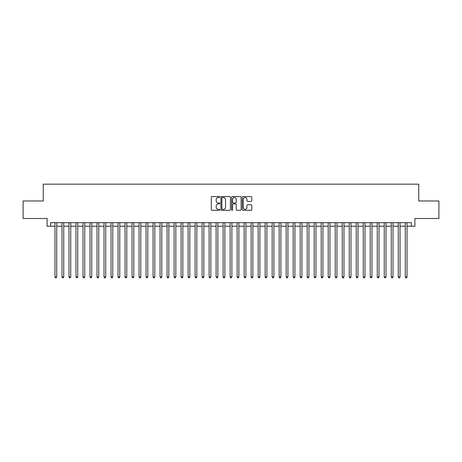 <?xml version="1.0" encoding="UTF-8"?>
<svg xmlns="http://www.w3.org/2000/svg" width="462" height="462" viewBox="0 0 462 462"><rect width="100%" height="100%" fill="white"/><g stroke="black" fill="none" stroke-linecap="round" stroke-linejoin="round"><path stroke-width="0.69" d="M219.791 197.037A0.479 0.479 0 0 0 219.311 196.558L212 196.558A0.687 0.687 0 0 0 211.313 197.245L211.313 209.621A0.687 0.687 0 0 0 212 210.308L219.311 210.308A0.479 0.479 0 0 0 219.791 209.829A0.479 0.479 0 0 0 219.311 209.344L218.364 209.344A2.2 2.2 0 0 1 216.164 207.143L216.164 206.116A2.2 2.2 0 0 1 218.364 203.915L219.311 203.915A0.479 0.479 0 0 0 219.791 203.43A0.479 0.479 0 0 0 219.311 202.951L218.364 202.951A2.2 2.2 0 0 1 216.164 200.751L216.164 199.717A2.2 2.2 0 0 1 218.364 197.517L219.311 197.517A0.479 0.479 0 0 0 219.791 197.037M251.097 201.403A0.687 0.687 0 0 0 251.784 200.716L251.784 197.245A0.687 0.687 0 0 0 251.097 196.558L242.983 196.558A0.687 0.687 0 0 0 242.296 197.245L242.296 209.621A0.687 0.687 0 0 0 242.983 210.308L251.097 210.308A0.687 0.687 0 0 0 251.784 209.621L251.784 205.428A0.687 0.687 0 0 0 251.097 204.741L247.626 204.741A0.687 0.687 0 0 0 246.939 205.428L246.939 207.507A1.842 1.842 0 0 1 245.097 209.344A1.842 1.842 0 0 1 243.26 207.507L243.26 199.359A1.842 1.842 0 0 1 245.097 197.517A1.842 1.842 0 0 1 246.939 199.359L246.939 200.716A0.687 0.687 0 0 0 247.626 201.403L251.097 201.403M50.601 226.201L50.601 222.696L411.399 222.696L411.399 226.201L414.905 226.201L414.905 218.497L438.9 218.497L438.9 200.982L418.757 200.982L418.757 184.165L43.243 184.165L43.243 200.982L23.1 200.982L23.1 218.497L47.095 218.497L47.095 226.201L54.978 226.201M230.399 197.245A0.687 0.687 0 0 0 229.712 196.558L221.598 196.558A0.687 0.687 0 0 0 220.911 197.245L220.911 209.621A0.687 0.687 0 0 0 221.598 210.308L229.712 210.308A0.687 0.687 0 0 0 230.399 209.621L230.399 197.245M232.288 196.558L240.402 196.558A0.687 0.687 0 0 1 241.089 197.245L241.089 209.621A0.687 0.687 0 0 1 240.402 210.308L236.931 210.308A0.687 0.687 0 0 1 236.244 209.621L236.244 204.602A0.687 0.687 0 0 0 235.556 203.915L233.252 203.915A0.687 0.687 0 0 0 232.565 204.602L232.565 209.829A0.479 0.479 0 0 1 232.086 210.308A0.479 0.479 0 0 1 231.601 209.829L231.601 197.245A0.687 0.687 0 0 1 232.288 196.558M56.728 226.201L61.983 226.201M63.733 226.201L68.988 226.201M70.738 226.201L75.993 226.201M77.749 226.201L82.998 226.201M84.754 226.201L90.009 226.201M91.759 226.201L97.014 226.201M98.764 226.201L104.019 226.201M105.769 226.201L111.024 226.201M112.774 226.201L118.029 226.201M119.779 226.201L125.035 226.201M126.79 226.201L132.04 226.201M133.795 226.201L139.05 226.201M140.8 226.201L146.056 226.201M147.805 226.201L153.061 226.201M154.81 226.201L160.066 226.201M161.815 226.201L167.071 226.201M168.821 226.201L174.076 226.201M175.831 226.201L181.081 226.201M182.837 226.201L188.092 226.201M189.842 226.201L195.097 226.201M196.847 226.201L202.102 226.201M203.852 226.201L209.107 226.201M210.857 226.201L216.112 226.201M217.862 226.201L223.117 226.201M224.873 226.201L230.122 226.201M231.878 226.201L237.127 226.201M238.883 226.201L244.138 226.201M245.888 226.201L251.143 226.201M252.893 226.201L258.148 226.201M259.898 226.201L265.153 226.201M266.903 226.201L272.158 226.201M273.908 226.201L279.163 226.201M280.919 226.201L286.169 226.201M287.924 226.201L293.179 226.201M294.929 226.201L300.184 226.201M301.934 226.201L307.19 226.201M308.939 226.201L314.195 226.201M315.944 226.201L321.2 226.201M322.95 226.201L328.205 226.201M329.96 226.201L335.21 226.201M336.965 226.201L342.221 226.201M343.971 226.201L349.226 226.201M350.976 226.201L356.231 226.201M357.981 226.201L363.236 226.201M364.986 226.201L370.241 226.201M371.991 226.201L377.246 226.201M379.002 226.201L384.251 226.201M386.007 226.201L391.262 226.201M393.012 226.201L398.267 226.201M400.017 226.201L405.272 226.201M407.022 226.201L411.399 226.201M222.355 197.517A0.479 0.479 0 0 0 221.87 198.002L221.87 208.864A0.479 0.479 0 0 0 222.355 209.344L223.348 209.344A2.2 2.2 0 0 0 225.548 207.143L225.548 199.717A2.2 2.2 0 0 0 223.348 197.517L222.355 197.517M236.244 199.393A1.842 1.842 0 0 0 234.401 197.551A1.842 1.842 0 0 0 232.565 199.393L232.565 202.264A0.687 0.687 0 0 0 233.252 202.951L235.556 202.951A0.687 0.687 0 0 0 236.244 202.264L236.244 199.393M56.728 222.696L56.728 276.923L54.978 276.923L54.978 222.696M56.728 276.923L56.202 277.835L55.504 277.835L54.978 276.923M63.733 222.696L63.733 276.923L61.983 276.923L61.983 222.696M63.733 276.923L63.207 277.835L62.509 277.835L61.983 276.923M70.738 222.696L70.738 276.923L68.988 276.923L68.988 222.696M70.738 276.923L70.212 277.835L69.514 277.835L68.988 276.923M77.749 222.696L77.749 276.923L75.993 276.923L75.993 222.696M77.749 276.923L77.223 277.835L76.519 277.835L75.993 276.923M84.754 222.696L84.754 276.923L82.998 276.923L82.998 222.696M84.754 276.923L84.228 277.835L83.524 277.835L82.998 276.923M91.759 222.696L91.759 276.923L90.009 276.923L90.009 222.696M91.759 276.923L91.233 277.835L90.529 277.835L90.009 276.923M98.764 222.696L98.764 276.923L97.014 276.923L97.014 222.696M98.764 276.923L98.239 277.835L97.54 277.835L97.014 276.923M105.769 222.696L105.769 276.923L104.019 276.923L104.019 222.696M105.769 276.923L105.244 277.835L104.545 277.835L104.019 276.923M112.774 222.696L112.774 276.923L111.024 276.923L111.024 222.696M112.774 276.923L112.249 277.835L111.55 277.835L111.024 276.923M119.779 222.696L119.779 276.923L118.029 276.923L118.029 222.696M119.779 276.923L119.254 277.835L118.555 277.835L118.029 276.923M126.79 222.696L126.79 276.923L125.035 276.923L125.035 222.696M126.79 276.923L126.265 277.835L125.56 277.835L125.035 276.923M133.795 222.696L133.795 276.923L132.04 276.923L132.04 222.696M133.795 276.923L133.27 277.835L132.565 277.835L132.04 276.923M140.8 222.696L140.8 276.923L139.05 276.923L139.05 222.696M140.8 276.923L140.275 277.835L139.57 277.835L139.05 276.923M147.805 222.696L147.805 276.923L146.056 276.923L146.056 222.696M147.805 276.923L147.28 277.835L146.581 277.835L146.056 276.923M154.81 222.696L154.81 276.923L153.061 276.923L153.061 222.696M154.81 276.923L154.285 277.835L153.586 277.835L153.061 276.923M161.815 222.696L161.815 276.923L160.066 276.923L160.066 222.696M161.815 276.923L161.29 277.835L160.591 277.835L160.066 276.923M168.821 222.696L168.821 276.923L167.071 276.923L167.071 222.696M168.821 276.923L168.295 277.835L167.596 277.835L167.071 276.923M175.831 222.696L175.831 276.923L174.076 276.923L174.076 222.696M175.831 276.923L175.306 277.835L174.601 277.835L174.076 276.923M182.837 222.696L182.837 276.923L181.081 276.923L181.081 222.696M182.837 276.923L182.311 277.835L181.606 277.835L181.081 276.923M189.842 222.696L189.842 276.923L188.092 276.923L188.092 222.696M189.842 276.923L189.316 277.835L188.612 277.835L188.092 276.923M196.847 222.696L196.847 276.923L195.097 276.923L195.097 222.696M196.847 276.923L196.321 277.835L195.622 277.835L195.097 276.923M203.852 222.696L203.852 276.923L202.102 276.923L202.102 222.696M203.852 276.923L203.326 277.835L202.627 277.835L202.102 276.923M210.857 222.696L210.857 276.923L209.107 276.923L209.107 222.696M210.857 276.923L210.331 277.835L209.632 277.835L209.107 276.923M217.862 222.696L217.862 276.923L216.112 276.923L216.112 222.696M217.862 276.923L217.336 277.835L216.638 277.835L216.112 276.923M224.873 222.696L224.873 276.923L223.117 276.923L223.117 222.696M224.873 276.923L224.347 277.835L223.643 277.835L223.117 276.923M231.878 222.696L231.878 276.923L230.122 276.923L230.122 222.696M231.878 276.923L231.352 277.835L230.648 277.835L230.122 276.923M238.883 222.696L238.883 276.923L237.127 276.923L237.127 222.696M238.883 276.923L238.357 277.835L237.653 277.835L237.127 276.923M245.888 222.696L245.888 276.923L244.138 276.923L244.138 222.696M245.888 276.923L245.362 277.835L244.664 277.835L244.138 276.923M252.893 222.696L252.893 276.923L251.143 276.923L251.143 222.696M252.893 276.923L252.368 277.835L251.669 277.835L251.143 276.923M259.898 222.696L259.898 276.923L258.148 276.923L258.148 222.696M259.898 276.923L259.373 277.835L258.674 277.835L258.148 276.923M266.903 222.696L266.903 276.923L265.153 276.923L265.153 222.696M266.903 276.923L266.378 277.835L265.679 277.835L265.153 276.923M273.908 222.696L273.908 276.923L272.158 276.923L272.158 222.696M273.908 276.923L273.388 277.835L272.684 277.835L272.158 276.923M280.919 222.696L280.919 276.923L279.163 276.923L279.163 222.696M280.919 276.923L280.394 277.835L279.689 277.835L279.163 276.923M287.924 222.696L287.924 276.923L286.169 276.923L286.169 222.696M287.924 276.923L287.399 277.835L286.694 277.835L286.169 276.923M294.929 222.696L294.929 276.923L293.179 276.923L293.179 222.696M294.929 276.923L294.404 277.835L293.705 277.835L293.179 276.923M301.934 222.696L301.934 276.923L300.184 276.923L300.184 222.696M301.934 276.923L301.409 277.835L300.71 277.835L300.184 276.923M308.939 222.696L308.939 276.923L307.19 276.923L307.19 222.696M308.939 276.923L308.414 277.835L307.715 277.835L307.19 276.923M315.944 222.696L315.944 276.923L314.195 276.923L314.195 222.696M315.944 276.923L315.419 277.835L314.72 277.835L314.195 276.923M322.95 222.696L322.95 276.923L321.2 276.923L321.2 222.696M322.95 276.923L322.43 277.835L321.725 277.835L321.2 276.923M329.96 222.696L329.96 276.923L328.205 276.923L328.205 222.696M329.96 276.923L329.435 277.835L328.73 277.835L328.205 276.923M336.965 222.696L336.965 276.923L335.21 276.923L335.21 222.696M336.965 276.923L336.44 277.835L335.735 277.835L335.21 276.923M343.971 222.696L343.971 276.923L342.221 276.923L342.221 222.696M343.971 276.923L343.445 277.835L342.746 277.835L342.221 276.923M350.976 222.696L350.976 276.923L349.226 276.923L349.226 222.696M350.976 276.923L350.45 277.835L349.751 277.835L349.226 276.923M357.981 222.696L357.981 276.923L356.231 276.923L356.231 222.696M357.981 276.923L357.455 277.835L356.756 277.835L356.231 276.923M364.986 222.696L364.986 276.923L363.236 276.923L363.236 222.696M364.986 276.923L364.46 277.835L363.761 277.835L363.236 276.923M371.991 222.696L371.991 276.923L370.241 276.923L370.241 222.696M371.991 276.923L371.471 277.835L370.767 277.835L370.241 276.923M379.002 222.696L379.002 276.923L377.246 276.923L377.246 222.696M379.002 276.923L378.476 277.835L377.772 277.835L377.246 276.923M386.007 222.696L386.007 276.923L384.251 276.923L384.251 222.696M386.007 276.923L385.481 277.835L384.777 277.835L384.251 276.923M393.012 222.696L393.012 276.923L391.262 276.923L391.262 222.696M393.012 276.923L392.486 277.835L391.788 277.835L391.262 276.923M400.017 222.696L400.017 276.923L398.267 276.923L398.267 222.696M400.017 276.923L399.491 277.835L398.793 277.835L398.267 276.923M407.022 222.696L407.022 276.923L405.272 276.923L405.272 222.696M407.022 276.923L406.496 277.835L405.798 277.835L405.272 276.923"/></g></svg>
